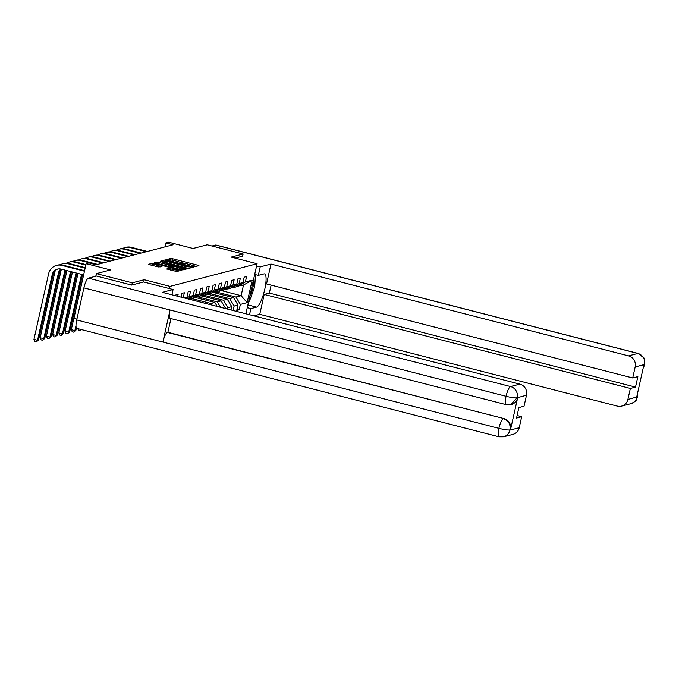 <?xml version="1.0" encoding="UTF-8"?>
<svg xmlns="http://www.w3.org/2000/svg" width="679" height="679" viewBox="0 0 679 679"><rect width="100%" height="100%" fill="white"/><g stroke="black" fill="none" stroke-linecap="round" stroke-linejoin="round"><path stroke-width="1.02" d="M193.549 266.618L198.972 265.718L197.954 265.251L172.585 258.741L170.785 258.478L166.618 259.556L169.13 259.93A4.795 0.611 12.6 0 1 174.893 260.761L177.015 261.305A4.795 0.611 12.6 0 1 180.436 262.671A4.795 0.611 12.6 0 1 180.266 262.79L182.244 263.291A4.795 0.611 12.6 0 1 188.007 264.123L190.12 264.666A4.795 0.611 12.6 0 1 193.549 266.041A4.795 0.611 12.6 0 1 193.379 266.151L192.802 266.321L193.549 266.618M166.771 268.952L176.71 271.507L181.327 270.301L180.317 269.843L153.14 263.07L148.463 264.301L158.139 266.94L161.967 266.652L156.637 265.124A4.006 0.509 12.6 0 1 153.768 263.978A4.006 0.509 12.6 0 1 158.725 264.581L175.428 268.867A4.006 0.509 12.6 0 1 178.297 270.021A4.006 0.509 12.6 0 1 173.332 269.419L168.748 268.443L166.754 269.045M242.624 256.221L243.116 254.005L207.214 244.788L193.057 248.472L168.647 242.199L165.846 242.929L173.026 244.771L96.112 264.776L88.932 262.926L86.14 263.656L73.918 318.332L76.905 319.096M143.676 281.972L144.177 279.731L132.286 282.829L96.384 273.612L110.55 269.928L86.14 263.656M144.177 279.731L170.022 286.368L257.078 263.732L245.883 313.783M243.116 254.005L231.225 257.095L257.078 263.732M187.09 268.078L188.889 268.341L193.507 267.136L192.488 266.677L167.119 260.159L165.32 259.896L160.643 261.135L187.09 268.078M187.421 268.723L182.795 269.919L180.996 269.665L154.557 262.722L158.385 262.433L170.48 265.336L171.846 264.954L170.768 264.53L160.609 261.636L187.421 268.723M95.807 276.217L96.384 273.612M132.286 282.829L131.794 285.044M169.521 288.609L170.022 286.368M175.564 295.721L175.725 294.975L178.119 294.355L177.694 296.273M181.106 297.147L181.947 293.362L184.34 292.734L183.237 297.699M184.026 297.894L186.971 297.13L188.176 291.741L190.57 291.121L189.365 296.511L193.192 295.518L194.398 290.12L196.791 289.5L195.586 294.89L199.414 293.897L200.619 288.507L203.013 287.879L201.807 293.277L205.644 292.276L206.849 286.886L209.242 286.258L208.037 291.656L211.865 290.663L213.07 285.265L215.464 284.645L214.258 290.035L218.086 289.042L219.292 283.644L221.685 283.024L220.48 288.422L224.308 287.421L225.513 282.031L227.906 281.403L226.701 286.801L230.537 285.8L231.743 280.41L234.136 279.79L232.931 285.18L236.759 284.187L237.964 278.789L240.358 278.169L239.152 283.559L242.98 282.566L244.185 277.176L246.579 276.548L245.374 281.946L252.155 280.181L247.139 302.639L240.358 304.404L239.152 309.802L236.759 310.422L237.964 305.024L234.128 306.025L233.126 310.507M230.996 309.955L231.734 306.645L227.906 307.638L227.584 309.081M225.453 308.538L224.961 308.41M186.971 297.13L185.248 298.208M189.365 296.511L186.25 298.471M193.192 295.518L187.837 298.879M199.414 293.897L192.352 298.336L189.059 299.193M195.586 294.89L188.83 299.133M193.753 297.453L198.574 296.715L205.644 292.276M201.807 293.277L194.746 297.708M199.974 295.832L204.795 295.093L211.865 290.663M208.037 291.656L200.967 296.095M208.445 304.167L189.254 299.133M206.195 294.219L211.025 293.481L218.086 289.042M214.258 290.035L207.188 294.474M195.476 297.521L214.87 302.494L211.033 303.496L191.648 298.514M212.417 292.598L217.246 291.86L224.308 287.421M211.033 303.496L211.984 305.075M214.87 302.494L217.221 306.424M220.48 288.422L213.418 292.853M201.705 295.9L221.091 300.882L217.263 301.875L197.869 296.893M218.646 290.977L223.467 290.239L230.537 285.8M217.263 301.875L220.488 307.256M221.091 300.882L225.513 308.266M226.701 286.801L219.64 291.232M207.927 294.279L227.312 299.261L223.484 300.254L204.099 295.28M224.868 289.364L229.689 288.617L236.759 284.187M223.484 300.254L227.906 307.638M227.312 299.261L231.734 306.645M232.931 285.18L225.861 289.619M214.148 292.666L233.542 297.64L229.706 298.641L210.32 293.659M231.089 287.743L235.919 287.005L242.98 282.566M229.706 298.641L234.128 306.025M233.542 297.64L237.964 305.024M239.152 283.559L232.082 287.998M221.727 290.688L241.121 295.671L235.936 297.02L216.542 292.038M237.319 286.122L243.498 285.027L252.155 280.181M235.936 297.02L240.358 304.404M243.498 285.027L241.121 295.671L247.139 302.639M245.374 281.946L238.312 286.377M165.846 242.929L164.972 246.867M237.013 309.251L239.152 309.802M171.736 260.099L170.599 259.938M196.341 266.397L192.615 265.447M184.985 263.486L179.511 262.077M165.973 261.457L163.002 261.89M191.105 266.745L166.296 260.668A4.795 0.611 12.6 0 0 166.126 260.778A4.795 0.611 12.6 0 0 169.555 262.153L184.773 266.058A4.795 0.611 12.6 0 0 190.536 266.889L191.105 266.745L190.867 267.823L191.138 266.72M166.126 260.778L165.795 262.255A4.795 0.611 12.6 0 0 166.72 262.849M187.599 268.197A4.795 0.611 12.6 0 0 188.745 268.349M169.937 266.822L171.481 266.38M171.609 266.024L172.322 266.202M184.128 269.24L184.79 269.402M179.358 267.815A4.006 0.509 12.6 0 0 184.315 268.417A4.006 0.509 12.6 0 0 181.446 267.271L175.564 265.761L172.398 265.871L179.358 267.815L179.052 269.164M172.118 267.314L172.398 265.871M153.768 263.978L153.437 265.455A4.006 0.509 12.6 0 0 154.074 265.896M153.632 264.598L150.823 265.065M178.696 270.989L178.11 270.836M122.458 248.599A11.45 11.025 75.4 0 1 124.978 247.58L125.98 247.317A11.45 11.025 75.4 0 1 131.336 247.317L147.385 251.442M124.978 247.58A11.45 11.025 75.4 0 1 130.343 247.58L146.384 251.697M249.923 295.713A9.922 2.368 104.4 0 0 253.556 279.485M255.516 274.639L254.659 286.844L249.414 301.221L248.65 301.417M247.869 304.905L256.543 307.129A17.17 4.091 104.4 0 0 264.496 290.434A17.17 4.091 104.4 0 0 264.53 273.875A17.17 4.091 104.4 0 0 263.978 273.883L258.309 275.351L260.21 266.855L270.98 264.055L628.533 355.872L637.853 353.445L215.676 245.043L211.975 246.002M256.543 307.129L250.874 308.606L249.516 314.716M253.861 315.828L259.751 314.301L264.19 294.423L630.358 388.447L627.897 399.456L637.309 396.859L636.758 396.808L643.862 365.03L644.49 364.725M271.125 285.112L269.342 293.082L264.19 294.423M269.342 293.082L635.51 387.106L637.853 376.616L632.709 377.957L266.541 283.932L270.98 264.055M254.684 274.426L258.309 275.351M256.586 265.93L260.21 266.855M247.249 307.672L250.874 308.606M259.751 314.301L617.304 406.11A9.158 8.819 -104.6 0 0 627.897 399.456M215.676 245.043A9.387 2.241 -75.6 0 1 215.981 245.034L638.15 353.445A9.387 2.241 -75.6 0 0 637.853 353.445A9.158 8.819 75.4 0 1 644.481 364.521L635.171 366.949A9.158 8.819 -104.6 0 0 628.533 355.872M632.709 377.957L635.171 366.949M635.51 387.106L630.358 388.447M242.632 256.161L235.265 258.13M637.471 393.625L637.301 396.663M637.683 392.666L637.309 396.867M638.15 353.445L643.913 357.909L644.668 359.717L644.481 364.521M506.195 404.659A9.387 2.241 -75.6 0 1 506.059 396.281C511.431 397.622 515.098 398.123 517.084 397.801L510.786 404.65L506.195 404.659L170.183 318.383A9.387 2.241 -75.6 0 1 170.047 309.997L83.89 287.879A9.387 2.241 -75.6 0 1 88.372 278.152L96.494 276.039L131.675 285.07L143.642 281.963L173.077 289.517L171.897 294.788M173.077 289.517L162.306 292.318L519.859 384.136A9.158 8.819 75.4 0 1 526.497 395.212L524.035 406.22L518.883 407.561L516.541 418.052L521.684 416.711L519.223 427.719A9.158 8.819 75.4 0 1 512.917 434.373L503.597 436.792A9.158 8.819 -104.6 0 0 509.912 430.138L519.223 427.719M503.597 436.792L499.006 436.801L76.837 328.398A9.387 2.241 -75.6 0 1 76.719 319.945L162.875 342.063A9.387 2.241 -75.6 0 1 167.348 332.413L503.894 418.553A9.158 8.819 75.4 0 1 510.532 429.629L517.636 397.86A9.158 8.819 75.4 0 1 511.321 404.514L510.786 404.65M83.89 287.879L76.719 319.945M88.372 278.152L510.54 386.555A9.387 2.241 -75.6 0 0 506.059 396.281L170.047 309.997L162.875 342.063L498.887 428.347C504.251 429.688 507.917 430.223 509.904 429.934L509.912 430.138M521.684 416.711L517.101 415.531M170.947 318.578L167.883 332.277L503.894 418.553M167.883 332.277L167.348 332.413M116.228 250.22A11.45 11.025 75.4 0 1 118.757 249.201L119.75 248.938A11.45 11.025 75.4 0 1 125.114 248.938L141.156 253.055M118.757 249.201A11.45 11.025 75.4 0 1 124.113 249.193L140.163 253.318M110.006 251.833A11.45 11.025 75.4 0 1 112.536 250.814L113.529 250.559A11.45 11.025 75.4 0 1 118.893 250.559L134.934 254.676M112.536 250.814A11.45 11.025 75.4 0 1 117.891 250.814L133.941 254.939M103.785 253.454A11.45 11.025 75.4 0 1 106.306 252.435L107.307 252.181A11.45 11.025 75.4 0 1 112.663 252.172L128.713 256.297M106.306 252.435A11.45 11.025 75.4 0 1 111.67 252.435L127.711 256.552M97.564 255.075A11.45 11.025 75.4 0 1 100.085 254.056L101.086 253.793A11.45 11.025 75.4 0 1 106.442 253.793L122.492 257.91M100.085 254.056A11.45 11.025 75.4 0 1 105.44 254.056L121.49 258.173M81.251 329.527L79.901 330.537L78.458 330.172L77.779 328.636M80.776 329.408L79.901 330.537M91.334 256.687A11.45 11.025 75.4 0 1 93.863 255.677L94.856 255.414A11.45 11.025 75.4 0 1 100.22 255.414L116.262 259.531M93.863 255.677A11.45 11.025 75.4 0 1 99.219 255.669L115.269 259.794M75.989 325.648L74.885 330.597L75.878 330.334L76.396 328.016M75.878 330.334L73.671 332.158L72.237 331.793L71.295 329.671L83.542 274.851M71.295 329.671L74.885 330.597L73.671 332.158M85.113 258.309A11.45 11.025 75.4 0 1 87.642 257.29L88.635 257.035A11.45 11.025 75.4 0 1 93.991 257.027L110.04 261.152M87.642 257.29A11.45 11.025 75.4 0 1 92.998 257.29L109.039 261.407M81.59 274.35L68.655 332.209L69.657 331.955L82.482 274.579M69.657 331.955L67.45 333.779L66.016 333.406L65.065 331.293L78 273.433M65.065 331.293L68.655 332.209L67.45 333.779M78.891 259.93A11.45 11.025 75.4 0 1 81.412 258.911L82.414 258.648A11.45 11.025 75.4 0 1 87.769 258.648L103.819 262.773M81.412 258.911A11.45 11.025 75.4 0 1 86.776 258.911L102.818 263.028M76.048 272.924L62.434 333.83L63.436 333.567L76.939 273.153M63.436 333.567L61.229 335.401L59.794 335.027L58.844 332.905L72.458 272.007M58.844 332.905L62.434 333.83L61.229 335.401M72.661 261.551A11.45 11.025 75.4 0 1 75.191 260.532L76.192 260.269A11.45 11.025 75.4 0 1 81.548 260.269L97.589 264.386M75.191 260.532A11.45 11.025 75.4 0 1 80.546 260.524L96.596 264.649M70.506 271.507L56.213 335.451L57.206 335.188L71.388 271.736M57.206 335.188L55.007 337.013L53.565 336.648L52.623 334.526L66.915 270.582M52.623 334.526L56.213 335.451L55.007 337.013M66.44 263.163A11.45 11.025 75.4 0 1 68.969 262.145L69.962 261.89A11.45 11.025 75.4 0 1 75.327 261.89L85.927 264.606M68.969 262.145A11.45 11.025 75.4 0 1 74.325 262.145L85.817 265.099M65.897 270.318A7.63 7.35 -104.6 0 0 65.668 271.125L50.984 336.809L49.991 337.064L48.778 338.634L47.343 338.269L46.401 336.147L61.076 270.463A11.45 11.025 75.4 0 1 61.45 269.181M65.074 270.106A7.63 7.35 -104.6 0 0 64.666 271.388L49.991 337.064L46.401 336.147M50.984 336.809L48.778 338.634M60.219 264.785A11.45 11.025 75.4 0 1 62.74 263.766L63.741 263.511A11.45 11.025 75.4 0 1 69.097 263.503L85.248 267.653M62.74 263.766A11.45 11.025 75.4 0 1 68.104 263.766L85.138 268.137M61.365 269.156A7.63 7.35 -104.6 0 0 59.446 272.746L44.763 338.431L43.762 338.685L42.556 340.255L41.122 339.882L40.171 337.76L54.855 272.084A11.45 11.025 75.4 0 1 55.279 270.632M60.787 269.011A7.63 7.35 -104.6 0 0 58.445 273L43.762 338.685L40.171 337.76M44.763 338.431L42.556 340.255M83.636 274.876L61.051 269.079A7.63 7.35 -104.6 0 0 52.224 274.622L37.54 340.306L33.95 339.381L48.633 273.696A11.45 11.025 75.4 0 1 56.518 265.387L57.52 265.124A11.45 11.025 75.4 0 1 62.875 265.124L84.569 270.692M56.518 265.387A11.45 11.025 75.4 0 1 61.882 265.387L84.459 271.184M57.987 268.969A7.63 7.35 -104.6 0 0 53.217 274.358L38.533 340.043L37.54 340.306L36.335 341.868L34.901 341.503L33.95 339.381M38.533 340.043L36.335 341.868M170.454 259.93L170.785 258.478M172.262 260.184L172.585 258.741M197.784 266.024L197.954 265.251M164.989 261.373L165.32 259.896M192.318 267.45L192.488 266.677M169.249 263.503L169.555 262.153M184.476 267.407L184.773 266.058M190.298 267.976L190.536 266.889M156.331 263.325L156.586 262.17M158.088 263.783L158.385 262.433M168.375 266.423L168.681 265.073M170.149 266.813L170.48 265.336M171.456 266.465L171.787 264.988M186.233 269.028L186.402 268.256M173.17 267.653L173.468 266.304M168.494 269.597L168.748 268.443M170.251 270.047L170.548 268.697M173.035 270.768L173.332 269.419M156.331 266.474L156.637 265.124M160.728 266.991L160.898 266.219M152.809 264.547L153.14 263.07M154.82 263.868L154.939 263.325M180.139 270.615L180.317 269.843M131.336 247.317L130.343 247.58M637.649 396.587L636.274 399.838C636.384 400.618 634.593 401.9 630.91 403.682A9.158 8.819 -104.6 0 0 637.216 397.037M643.268 367.687L644.396 364.895M510.532 429.629L509.904 429.943M526.497 395.212L517.084 397.809M517.092 398.004L517.636 397.86M517.177 397.631A9.158 8.819 75.4 0 0 510.54 386.555L519.859 384.136M499.006 436.801A9.387 2.241 -75.6 0 1 498.887 428.347A9.387 2.241 -75.6 0 1 503.36 418.697C508.452 420.454 510.659 424.146 509.997 429.773M125.114 248.938L124.113 249.193M118.893 250.559L117.891 250.814M112.663 252.172L111.67 252.435M106.442 253.793L105.44 254.056M100.22 255.414L99.219 255.669M93.991 257.027L92.998 257.29M87.769 258.648L86.776 258.911M81.548 260.269L80.546 260.524M75.327 261.89L74.325 262.145M65.668 271.125L64.666 271.388M69.097 263.503L68.104 263.766M59.446 272.746L58.445 273M62.875 265.124L61.882 265.387M53.217 274.358L52.224 274.622M193.422 266.584L193.549 266.041M180.317 263.214L180.436 262.671M171.515 266.431L171.846 264.954M184.051 269.597L184.315 268.417M178.042 271.159L178.297 270.021M621.591 406.11L630.91 403.682M644.829 364.462L643.174 368.103"/></g></svg>
